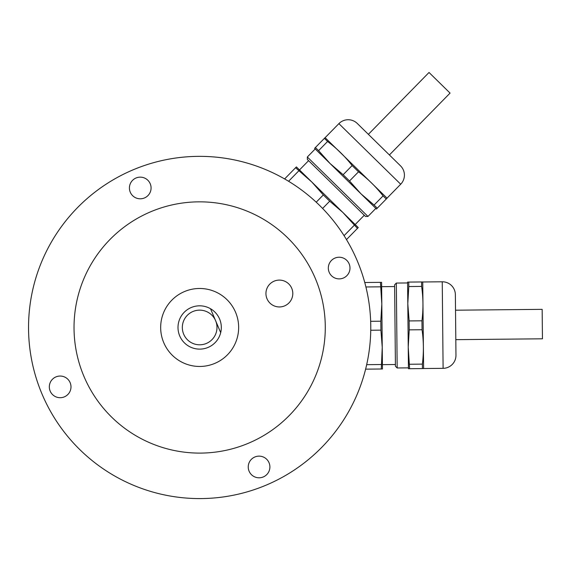 <?xml version="1.0" encoding="UTF-8"?>
<svg xmlns="http://www.w3.org/2000/svg" width="571" height="571" viewBox="0 0 571 571"><rect width="100%" height="100%" fill="white"/><g stroke="black" fill="none" stroke-linecap="round" stroke-linejoin="round"><path stroke-width="0.86" d="M370.765 325.777A171.114 171.114 0 0 1 201.349 498.576A171.114 171.114 0 0 1 28.55 329.167A171.114 171.114 0 0 1 197.966 156.361A171.114 171.114 0 0 1 370.765 325.777M129.417 188.08A10.828 10.828 0 0 1 140.145 177.146A10.828 10.828 0 0 1 151.079 187.866A10.828 10.828 0 0 1 140.359 198.801A10.828 10.828 0 0 1 129.417 188.08M49.327 386.988A10.828 10.828 0 0 1 60.055 376.046A10.828 10.828 0 0 1 70.99 386.774A10.828 10.828 0 0 1 60.269 397.709A10.828 10.828 0 0 1 49.327 386.988M248.235 467.078A10.828 10.828 0 0 1 258.956 456.136A10.828 10.828 0 0 1 269.897 466.864A10.828 10.828 0 0 1 259.17 477.799A10.828 10.828 0 0 1 248.235 467.078M328.325 268.17A10.828 10.828 0 0 1 339.046 257.236A10.828 10.828 0 0 1 349.987 267.956A10.828 10.828 0 0 1 339.26 278.891A10.828 10.828 0 0 1 328.325 268.17M325.277 326.227A125.627 125.627 0 0 1 200.899 453.096A125.627 125.627 0 0 1 74.037 328.718A125.627 125.627 0 0 1 198.415 201.849A125.627 125.627 0 0 1 325.277 326.227M292.802 293.387A13.433 13.433 0 0 0 279.24 280.097A13.433 13.433 0 0 0 265.943 293.658A13.433 13.433 0 0 0 279.505 306.948A13.433 13.433 0 0 0 292.802 293.387M394.632 286.549L381.642 286.678L381.813 304.008L380.821 321.209L380.914 330.145L382.242 347.325L381.292 368.994L382.456 368.98L365.618 369.152A171.114 171.114 0 0 1 42.225 394.518A171.114 171.114 0 0 1 284.615 178.937L295.585 167.738L311.866 182.07L355.176 224.531L364.277 215.253M308.59 160.665L299.497 169.944L311.866 182.07L323.329 194.939L329.71 201.192L342.8 212.398L357.453 228.393L358.267 227.565L346.483 239.592A171.114 171.114 0 0 1 364.762 282.509L380.436 282.36L381.813 304.008L382.413 364.648L395.41 364.519M235.53 312.194A38.985 38.985 0 0 0 184.383 291.603A38.985 38.985 0 0 0 163.784 342.75A38.985 38.985 0 0 0 214.932 363.342A38.985 38.985 0 0 0 235.53 312.194M179.729 335.955A21.662 21.662 0 0 1 210.506 308.725L220.691 332.636A21.662 21.662 0 0 1 179.729 335.955M219.585 318.982A21.662 21.662 0 0 0 210.506 308.725L220.691 332.636A21.662 21.662 0 0 0 219.585 318.982M183.712 334.256A17.33 17.33 0 0 0 206.445 343.414A17.33 17.33 0 0 0 215.602 320.681A17.33 17.33 0 0 0 192.87 311.53A17.33 17.33 0 0 0 183.712 334.256M397.173 367.967L396.331 283.066L394.618 284.815L395.425 366.254L397.173 367.967L408.436 367.86L408.229 347.068L408.443 368.723L409.607 368.716L408.443 368.723M396.331 283.066L407.594 282.952M421.576 281.953L408.75 282.074L408.793 286.542L421.619 286.414L421.576 281.953L422.74 281.938L423.611 368.531L422.433 368.588L423.596 368.573M421.619 286.414C423.268 297.862 423.382 309.325 421.962 320.802L422.048 329.738C423.696 341.18 423.81 352.642 422.39 364.12L422.433 368.588L409.607 368.716L408.229 347.068L409.221 329.86L422.048 329.738C423.696 341.18 423.81 352.642 422.39 364.12L409.564 364.248M423.611 368.531L443.103 368.338A12.997 12.997 0 0 0 455.965 355.212L455.815 339.659L542.45 338.803L542.157 309.346L455.522 310.203L455.365 294.657L455.965 355.212M422.747 281.981L442.247 281.788A12.997 12.997 0 0 1 455.365 294.657M408.75 282.074L407.587 282.088L408.229 347.068M421.962 320.802L409.136 320.931L409.221 329.86M409.136 320.931L407.801 303.751L408.793 286.542M380.436 282.36L381.599 282.345L381.813 304.008M382.242 347.325L382.456 368.98M381.25 364.526L366.682 364.669M370.75 330.245L380.914 330.145M380.821 321.209L370.665 321.309M365.911 286.97L380.479 286.828M325.092 137.647L387.045 198.151L386.26 199.015L387.074 198.187M325.206 137.532L324.392 138.36L327.583 141.487C336.84 148.417 345.027 156.44 352.136 165.561L358.517 171.814C367.774 178.744 375.961 186.767 383.07 195.889L386.26 199.015L376.467 209.007L377.274 208.179L374.084 205.046L361 193.84L375.846 208.401L367.96 216.445L307.334 157.004L315.213 148.96M387.045 198.151L400.699 184.226A12.997 12.997 0 0 0 400.514 165.847L357.268 123.45L400.514 165.847M325.242 137.554L338.889 123.636A12.997 12.997 0 0 1 357.268 123.45M368.374 134.342L429.028 72.474L450.062 93.094L389.408 154.962M307.334 157.004L307.355 159.452L365.511 216.466L367.96 216.445M352.136 165.561L343.15 174.719L330.067 163.513L361 193.84L349.531 180.978L358.517 171.814M383.07 195.889L374.084 205.046M361 193.84L376.467 209.007M324.392 138.36L314.6 148.353L330.067 163.513L318.597 150.651L327.583 141.487M315.406 147.525L318.597 150.651M296.292 167.025L295.585 167.738M342.8 212.398L358.267 227.565M354.263 225.267L344.063 235.673M322.601 208.451L329.71 201.192M323.329 194.939L316.22 202.191M288.576 181.271L298.776 170.865M296.399 166.91L311.866 182.07M343.15 174.719L349.531 180.978M442.247 281.788L443.103 368.338M338.889 123.636L400.699 184.226"/></g></svg>
